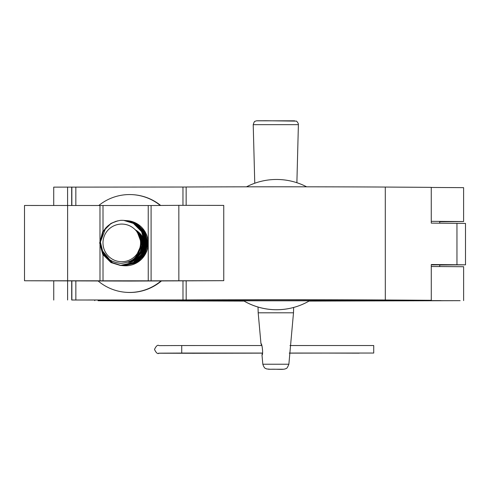<?xml version="1.0" encoding="UTF-8"?>
<svg xmlns="http://www.w3.org/2000/svg" width="490" height="490" viewBox="0 0 490 490"><rect width="100%" height="100%" fill="white"/><g stroke="black" fill="none" stroke-linecap="round" stroke-linejoin="round"><path stroke-width="0.73" d="M158.76 300.633L117.349 300.639L158.76 300.633M441.037 300.597L399.626 300.603L441.037 300.597M309.006 301.081L460.11 300.676L346.093 300.67A95.624 0.466 -0 0 1 212.146 300.689L98.031 300.725L244.179 301.087M439.708 221.731L463.607 221.535L431.267 221.339M463.607 221.535L463.607 187.652L431.261 187.456M463.626 300.591L463.62 266.713L431.28 266.511M432.37 264.906L439.714 264.833L431.28 264.759M71.699 300.003L201.641 300.119A95.624 0.466 -0 0 1 306.023 299.941A95.624 0.466 -0 0 1 372.737 300.352L431.286 300.296L385.305 299.996A133.268 0.649 180 0 0 186.169 299.935L71.699 300.003L71.699 280.911M67.596 299.99L67.596 280.899M439.714 265.029L465.5 264.827L465.494 223.416L431.267 223.121L431.261 187.358L385.287 187.058A133.268 0.649 180 0 0 186.151 186.996L186.151 205.298M465.5 264.827L431.28 264.533L431.286 300.296M186.151 187.033L53.729 187.125L53.729 205.353M186.169 299.935L186.169 280.837M71.687 205.408L71.681 187.07M67.583 205.39L67.577 187.051M140.556 242.887A18.822 18.785 -85.5 0 0 114.66 225.48A18.822 18.785 -85.5 0 0 121.771 261.721A18.822 18.785 -85.5 0 0 140.556 242.887M120.35 265.445L133.378 262.524L141.622 254.273L144.648 242.985L141.61 231.648L133.372 223.391L123.768 220.396A22.589 22.546 94.5 0 0 120.148 220.408C107.739 222.834 101.167 230.337 100.426 242.924C101.859 255.259 108.719 262.083 121.006 263.381C133.513 262.248 140.22 255.419 141.138 242.893C140.881 237.711 138.897 233.32 135.173 229.706C139.699 232.297 142.798 236.088 144.477 241.068L144.556 242.905L141.604 254.139L133.482 262.401L120.35 265.445L111.003 262.573L102.722 254.365L99.654 242.942L102.667 231.715L110.85 223.458L117.845 220.794M126.904 220.641L136.747 223.654L144.985 231.911L148.017 243.248L144.997 254.537L136.753 262.787L123.817 265.715L122.696 265.623M127.045 220.653L136.453 223.532L144.795 231.739L147.925 243.169L144.973 254.402L136.851 262.664L123.725 265.709M126.53 220.616L136.367 223.624L144.605 231.88L147.643 243.218L144.624 254.506L136.373 262.756L123.443 265.684M126.671 220.623L136.079 223.501L144.415 231.709L147.551 243.138L144.599 254.377L136.477 262.634L123.07 265.654L136 262.726L144.25 254.482L147.27 243.193L144.232 231.85L135.993 223.593L126.297 220.592L135.699 223.471L144.042 231.678L147.178 243.114L144.225 254.347L136.104 262.603L122.978 265.647M125.783 220.555L135.62 223.563L143.858 231.825L146.896 243.163L143.87 254.451L135.626 262.695L122.463 265.592M125.924 220.567L135.326 223.44L143.668 231.654L146.804 243.083L143.852 254.316L135.73 262.573L122.604 265.617M125.409 220.525L135.246 223.538L143.484 231.795L146.522 243.132L143.496 254.42L135.252 262.671L122.09 265.562M125.55 220.537L134.952 223.416L143.294 231.623L146.424 243.052L143.478 254.286L135.356 262.548L121.569 265.537L134.505 262.609L142.749 254.359L145.769 243.077L142.737 231.733L134.499 223.477L124.895 220.488L134.579 223.385L142.921 231.592L146.051 243.022L143.098 254.255L134.983 262.518L121.71 265.531M124.895 220.488L134.205 223.354L142.547 231.562L145.677 242.997L142.725 254.23L134.603 262.487L121.195 265.5M125.036 220.494L134.873 223.507L143.111 231.764L146.149 243.101L143.123 254.39L134.879 262.64L121.949 265.568M120.73 265.47L111.751 262.628L103.47 254.426L100.419 242.158M121.569 265.537L133.752 262.548L142.002 254.304L145.022 242.942L141.984 231.678L133.746 223.416L124.142 220.427L133.831 223.324L142.167 231.537L145.303 242.807L142.351 254.2L134.229 262.456L121.104 265.5L112.498 262.689L104.107 254.286M123.909 220.408L133.452 223.299L141.794 231.507L144.93 242.777L141.978 254.169L133.856 262.426L120.73 265.476L111.273 262.493L103.096 254.243L100.119 242.979L103.059 231.874M124.282 220.439L134.119 223.446L142.357 231.709L145.395 243.046L142.376 254.335L134.125 262.579L121.195 265.513M120.54 265.457L111.377 262.603L103.096 254.396L100.027 242.973L105.687 228.052M120.399 265.445L110.899 262.462L102.722 254.212L99.746 242.948L102.833 231.592L111.138 223.354L116.289 221.198M121.104 265.5L112.02 262.554L102.453 251.407M100.566 244.816L103.966 255.094L111.647 262.524L120.914 265.488L112.124 262.658L101.908 250.139M123.762 220.396A22.589 22.546 94.5 0 1 144.477 241.068M128.178 262.119L129.93 262.401M128.098 262.15L129.905 262.407L127.957 262.199L132.876 261.525M128.025 262.181L129.893 262.413M127.908 262.217L129.966 262.395M131.222 262.077L127.847 262.242L130.064 262.377M130.438 262.285L127.823 262.248L130.218 262.34M127.823 262.248L130.763 262.205M127.89 262.224L131.89 261.874M128.068 262.162L134.401 260.852M128.209 262.113L136.998 259.326M128.392 262.04L136.147 259.584L139.895 256.711M140.318 256.282L141.684 254.671M142.192 253.967L142.412 253.636M144.654 237.822L143.644 235.225M143.252 234.447L142.143 232.628M128.631 261.948L135.773 259.553L141.31 254.641M141.812 253.936L143.509 250.892M144.176 249.134L145.101 243.242L144.862 240.321M144.47 238.477L143.27 235.194M128.931 261.825L135.399 259.522L143.129 250.862M143.803 249.104L144.728 243.212L144.489 240.29M129.323 261.66L135.02 259.498L141.867 252.601L144.348 243.187L144.048 239.873M129.819 261.433L134.646 259.467L141.494 252.571L143.974 243.156L143.294 238.183M130.45 261.121L134.272 259.437L141.12 252.54L143.601 243.126L142.431 236.639M131.271 260.674L133.899 259.406L140.74 252.515L143.227 243.095L141.494 235.261M132.337 260.012L133.525 259.382L140.367 252.485L142.853 243.071L140.526 234.055M133.739 258.996L140.171 252.136L142.48 243.04L139.558 233.013M135.577 257.324L142.1 243.009L138.603 232.119M137.929 254.39L141.726 242.979L137.678 231.36M140.465 248.736L141.353 242.954L136.796 230.717M140.207 237.644L135.963 230.171M160.304 205.469A48.939 48.847 -85.5 0 0 98.729 205.549M160.677 205.463A48.939 48.847 -85.5 0 0 133.776 194.744L133.36 194.714M98.245 281.076A48.939 48.847 -85.5 0 0 160.879 281.046M125.752 292.297L126.175 292.328A48.939 48.847 -85.5 0 0 161.339 281.046M409.309 300.627L435.953 300.597L409.309 300.578M122.77 300.572L153.676 300.633L126.579 300.621M126.579 300.658L122.861 300.658M244.106 301.087A65.127 65.127 -119.6 0 0 308.749 301.228L308.786 301.209A65.127 65.127 -119.6 0 1 243.646 300.78M246.513 186.825A65.127 65.127 -119.6 0 1 306.63 186.819M261.703 345.53L260.962 343.649C262.175 343.221 263.381 355.183 261.985 354.944L262.824 364.235L288.873 364.229L293.498 312.804L293.639 307.463M260.962 343.649L258.181 312.81L293.498 312.804M261.985 354.944L262.426 353.057M288.873 364.229L288.873 364.229C287.648 367.304 286.705 368.731 286.056 368.505C283.851 370.036 277.365 368.952 270.388 369.27L266.615 368.946C265.77 368.192 264.631 369.405 262.824 364.235M289.272 353.057L373.723 353.045L373.723 345.517L289.97 345.53M359.501 353.045A3.767 1.727 90.1 0 1 359.078 353.161L330.499 353.094A3.767 1.727 90.1 0 0 330.75 353.051M124.209 265.739A22.589 22.546 -85.5 0 0 148.121 244.682A22.589 22.546 -85.5 0 0 127.18 220.665M151.098 280.825L24.512 280.764L130.279 281.064L223.758 280.684L151.098 280.825L151.085 205.531L178.838 205.335L223.746 205.396L223.758 280.684M178.85 280.629L178.838 205.335M24.512 280.764L24.5 205.475L151.085 205.531M67.626 280.678L67.614 205.39M346.093 300.67L346.093 300.058M212.146 300.689L212.146 300.064M168.64 300.48L168.64 300.162M71.865 300.015L71.865 280.911M75.858 300.033L75.852 280.923M456.962 264.704L456.956 223.293M385.305 299.996L385.287 187.058M182.984 299.984L182.978 280.85M182.966 205.31L182.96 187.045M75.84 205.433L75.84 187.094M71.852 205.408L71.846 187.076M253.22 124.674L298.392 124.668C298.753 123.492 296.303 120.516 296.119 121.116L265.794 120.736C255.272 120.852 257.109 120.552 255.125 121.306C254.616 121.055 253.985 122.181 253.22 124.674L254.763 183.236M283.263 369.246L268.434 369.246L283.263 369.246M256.981 120.81L294.631 120.81M158.564 353.174L181.735 353.07L181.729 345.542L261.795 345.53M192.882 353.07A3.767 1.936 89.8 0 0 193.525 353.278L262.413 353.137M325.195 353.051A3.767 0.851 89.9 0 0 325.311 353.088L330.499 353.094M240.131 353.063A3.767 1.936 89.8 0 0 240.504 353.131M99.997 280.85L99.991 246.88M99.991 246.299L99.985 239.714M99.985 239.12L99.978 205.555M103.016 280.856L103.01 254.855M103.01 231.133L103.004 205.561M148.25 280.831L148.237 205.543M94.76 300.646L94.76 300.137M53.747 300.064L53.747 280.88M439.714 266.529L439.714 264.833M439.708 223.177L439.708 221.351M258.181 312.81L258.028 307.059M296.885 182.715L298.392 124.668M181.729 345.542L159.097 345.628C157.7 344.605 156.169 345.873 154.503 349.425C156.169 352.978 157.7 354.239 159.097 353.216L193.525 353.278M289.284 353.137L325.311 353.088M181.735 353.07L262.493 353.057"/></g></svg>
